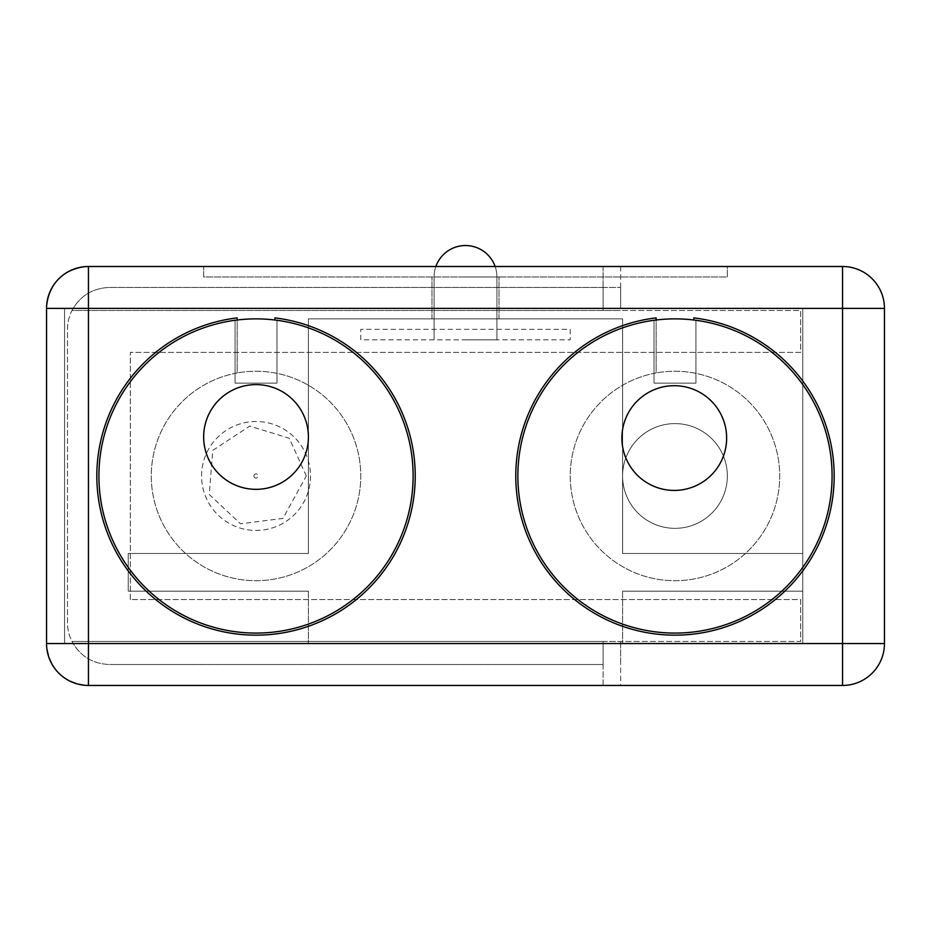 <?xml version="1.0" encoding="UTF-8"?>
<svg xmlns="http://www.w3.org/2000/svg" width="931" height="931" viewBox="0 0 931 931"><rect width="100%" height="100%" fill="white"/><g stroke="black" fill="none" stroke-linecap="round" stroke-linejoin="round"><path stroke-width="0.7" stroke-dasharray="4.66 3.49" d="M693.828 320.008L693.828 317.89A159.201 159.201 0 0 1 809.586 560.962A159.201 159.201 0 0 1 540.364 560.962A159.201 159.201 0 0 1 656.122 317.89L656.122 372.947A104.738 104.738 0 0 0 570.994 488.577A104.738 104.738 0 0 0 681.294 580.525A104.738 104.738 0 0 0 779.713 475.974A104.738 104.738 0 0 0 622.606 385.271A104.738 104.738 0 0 0 622.606 566.676A104.738 104.738 0 0 0 779.713 475.974A104.738 104.738 0 0 0 656.122 372.947L656.122 320.008M274.878 320.008L274.878 317.89A159.201 159.201 0 0 1 390.636 560.962A159.201 159.201 0 0 1 121.414 560.962A159.201 159.201 0 0 1 237.172 317.89L237.172 372.947A104.738 104.738 0 0 0 152.044 488.577A104.738 104.738 0 0 0 262.344 580.525A104.738 104.738 0 0 0 360.763 475.974A104.738 104.738 0 0 0 203.656 385.271A104.738 104.738 0 0 0 203.656 566.676A104.738 104.738 0 0 0 360.763 475.974A104.738 104.738 0 0 0 237.172 372.947L237.172 320.008M64.576 308.394L64.576 643.554L802.755 643.554L802.755 308.394L64.553 308.394L64.553 643.554L802.755 643.554L802.755 308.394L64.553 308.394M622.606 591.185L622.606 643.554L622.606 591.185L802.755 591.185L622.606 591.185M308.394 591.185L308.394 643.554L308.394 591.185L128.245 591.185L128.245 553.48L308.394 553.48L308.394 318.868L622.606 318.868L622.606 553.48L802.755 553.48L622.606 553.48L622.606 318.868L308.394 318.868L308.394 553.48L128.245 553.48L128.245 591.185L308.394 591.185M842.555 266.499A41.895 41.895 0 0 1 884.45 308.394L842.555 308.394L842.555 266.499L88.445 266.499C63.052 269.036 49.087 283.001 46.55 308.394L46.55 643.554C49.087 668.947 63.052 682.912 88.445 685.449A41.895 41.895 0 0 1 46.55 643.554C49.087 668.947 63.052 682.912 88.445 685.449A41.895 41.895 0 0 1 46.55 643.554L88.445 643.554L88.445 685.449L842.555 685.449L842.555 643.554L88.445 643.554L88.445 308.394L46.55 308.394L46.55 643.554L46.55 308.394A41.895 41.895 0 0 1 88.445 266.499C63.052 269.036 49.087 283.001 46.55 308.394A41.895 41.895 0 0 1 88.445 266.499L88.445 308.394L842.555 308.394L842.555 643.554L884.45 643.554A41.895 41.895 0 0 1 842.555 685.449M727.344 266.499L203.656 266.499L727.344 266.499L727.344 276.973L203.656 276.973L203.656 266.499L203.656 276.973L727.344 276.973L727.344 266.499M64.576 643.554L620.64 643.554L603.102 643.554L603.102 685.449L620.64 685.449L603.102 685.449L603.102 643.554L64.553 643.554M884.45 308.394L884.45 643.554M465.5 276.973L499.016 276.973L465.5 276.973M465.5 318.868L499.016 318.868L465.5 318.868M570.238 329.341L570.238 339.815L360.763 339.815L360.763 329.341L360.763 339.815L570.238 339.815L570.238 329.341L360.763 329.341L570.238 329.341M130.34 599.564L130.34 352.384L800.66 352.384L800.66 310.489L71.978 310.489A41.895 41.895 0 0 0 67.498 329.341L67.498 622.606A41.895 41.895 0 0 0 71.978 641.459L800.66 641.459L800.66 599.564L130.34 599.564L130.34 352.384L800.66 352.384L800.66 310.489L71.978 310.489A41.895 41.895 0 0 0 67.498 329.341L67.498 622.606A41.895 41.895 0 0 0 71.978 641.459L800.66 641.459L800.66 599.564L130.34 599.564M603.102 664.501L109.393 664.501L603.102 664.501L603.102 641.459L620.64 641.459L603.102 641.459L603.102 664.501M603.102 287.446L109.393 287.446C92.6 288.121 80.136 295.802 71.978 310.489L620.64 310.489L71.978 310.489C80.136 295.802 92.6 288.121 109.393 287.446L620.64 287.446L603.102 287.446L603.102 310.489L603.102 287.446M71.978 641.459C80.136 656.146 92.6 663.826 109.393 664.501C92.6 663.826 80.136 656.146 71.978 641.459L603.102 641.459L71.978 641.459M235.078 320.276L235.078 383.118L276.973 383.118L276.973 320.276A157.106 157.106 0 0 1 388.448 560.509A157.106 157.106 0 0 1 123.602 560.509A157.106 157.106 0 0 1 235.078 320.276L235.078 383.118L276.973 383.118L276.973 320.276M201.561 475.974A54.463 54.463 0 0 1 283.257 428.807A54.463 54.463 0 0 1 283.257 523.141A54.463 54.463 0 0 1 201.561 475.974A54.463 54.463 0 0 1 283.257 428.807A54.463 54.463 0 0 1 283.257 523.141A54.463 54.463 0 0 1 201.561 475.974M253.93 475.974A2.095 2.095 0 0 1 257.072 474.158A2.095 2.095 0 0 1 257.072 477.789A2.095 2.095 0 0 1 253.93 475.974M654.028 320.276L654.028 383.118L695.923 383.118L695.923 320.276A157.106 157.106 0 0 1 807.398 560.509A157.106 157.106 0 0 1 542.552 560.509A157.106 157.106 0 0 1 654.028 320.276L654.028 383.118L695.923 383.118L695.923 320.276M622.606 475.974A52.369 52.369 0 0 1 701.159 430.622A52.369 52.369 0 0 1 701.159 521.325A52.369 52.369 0 0 1 622.606 475.974A52.369 52.369 0 0 1 701.159 430.622A52.369 52.369 0 0 1 701.159 521.325A52.369 52.369 0 0 1 622.606 475.974A52.369 52.369 0 0 1 701.159 430.622A52.369 52.369 0 0 1 701.159 521.325A52.369 52.369 0 0 1 622.606 475.974M465.5 339.815L496.921 339.815L465.5 339.815M603.102 266.499L603.102 308.394L603.102 266.499M620.64 266.499L620.64 308.394M620.64 643.554L620.64 685.449M499.016 318.868L499.016 276.973L499.016 318.868M431.984 318.868L431.984 276.973L431.984 318.868M620.64 287.446L620.64 310.489M620.64 641.459L620.64 664.501M306.299 475.974L289.273 438.268L249.729 426.095L212.757 450.383L209.277 494.477L240.489 523.792L282.966 518.416L306.299 475.974M435.871 266.499A31.421 31.421 0 0 0 434.079 276.973L434.079 339.815L434.079 276.973A31.421 31.421 0 0 1 465.5 245.551A31.421 31.421 0 0 1 496.921 276.973L496.921 339.815L496.921 276.973A31.421 31.421 0 0 0 495.129 266.499"/><path stroke-width="1.4" d="M88.445 266.499L842.555 266.499L842.555 685.449A41.895 41.895 0 0 0 884.45 643.554L46.55 643.554A41.895 41.895 0 0 0 88.445 685.449L842.555 685.449A41.895 41.895 0 0 0 884.45 643.554L884.45 308.394A41.895 41.895 0 0 0 842.555 266.499A41.895 41.895 0 0 1 884.45 308.394L88.445 308.394L88.445 685.449A41.895 41.895 0 0 1 46.55 643.554L46.55 308.394L88.445 308.394L88.445 266.499A41.895 41.895 0 0 0 46.55 308.394M656.122 320.008L656.122 317.89A159.201 159.201 0 0 0 540.364 560.962A159.201 159.201 0 0 0 809.586 560.962A159.201 159.201 0 0 0 693.828 317.89L693.828 320.008M237.172 320.008L237.172 317.89A159.201 159.201 0 0 0 121.414 560.962A159.201 159.201 0 0 0 390.636 560.962A159.201 159.201 0 0 0 274.878 317.89L274.878 320.008M276.973 320.276A157.106 157.106 0 0 0 106.053 522.78A157.106 157.106 0 0 0 327.363 615.95A157.106 157.106 0 0 0 276.973 320.276M308.394 436.965A52.369 52.369 0 0 0 229.841 391.614A52.369 52.369 0 0 0 229.841 482.316A52.369 52.369 0 0 0 308.394 436.965M695.923 320.276A157.106 157.106 0 0 0 524.898 522.431A157.106 157.106 0 0 0 745.661 616.287A157.106 157.106 0 0 0 695.923 320.276M726.634 438.059A52.369 52.369 0 0 0 648.081 392.707A52.369 52.369 0 0 0 648.081 483.41A52.369 52.369 0 0 0 726.634 438.059M495.129 266.499A31.421 31.421 0 0 0 435.871 266.499"/></g></svg>
